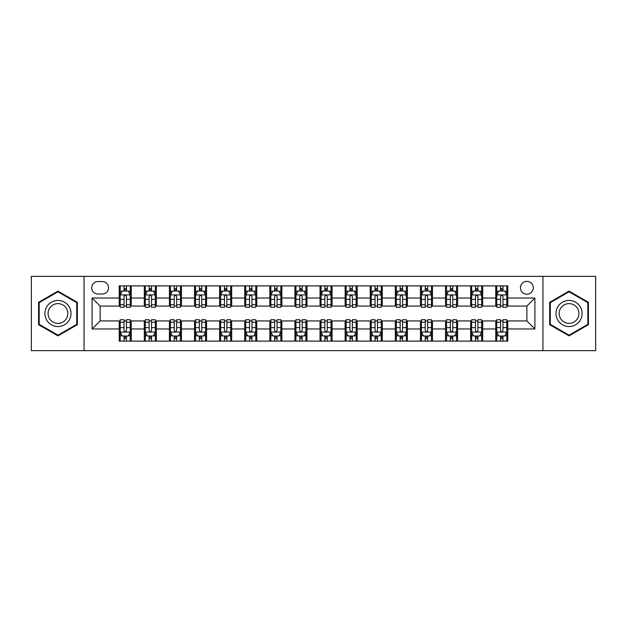 <?xml version="1.0" encoding="UTF-8"?>
<svg xmlns="http://www.w3.org/2000/svg" width="627" height="627" viewBox="0 0 627 627"><rect width="100%" height="100%" fill="white"/><g stroke="black" fill="none" stroke-linecap="round" stroke-linejoin="round"><path stroke-width="0.94" d="M526.868 281.366A6.427 6.427 0 0 0 520.441 287.793A6.427 6.427 0 0 0 526.868 294.22A6.427 6.427 0 0 0 533.295 287.793A6.427 6.427 0 0 0 526.868 281.366M542.935 350.65L595.65 350.65L595.65 276.35L542.935 276.35L542.935 350.65L84.065 350.65L84.065 276.35L31.35 276.35L31.35 350.65L84.065 350.65M97.922 294.024L102.342 294.024A6.223 6.223 0 0 0 108.565 287.793A6.223 6.223 0 0 0 102.342 281.57L97.922 281.57A6.223 6.223 0 0 0 91.699 287.793A6.223 6.223 0 0 0 97.922 294.024M542.935 276.35L84.065 276.35M119.208 328.963L92.098 328.963L92.098 298.037L119.208 298.037L119.208 306.07L100.132 306.07L100.132 320.93L119.208 320.93L119.208 341.112L507.792 341.112L507.792 320.93L526.868 320.93L526.868 306.07L507.792 306.07L507.792 298.037L534.902 298.037L534.902 328.963L507.792 328.963M507.792 298.037L507.792 285.888L119.208 285.888L119.208 298.037M495.745 285.888L495.745 306.07L496.749 306.07M500.565 306.07L502.972 306.07M506.788 306.07L507.792 306.07M495.745 306.07L481.685 306.07M470.642 285.888L470.642 306.07L471.645 306.07M475.462 306.07L477.868 306.07M470.642 306.07L456.581 306.07M445.538 285.888L445.538 306.07L446.542 306.07M450.358 306.07L452.765 306.07M445.538 306.07L431.478 306.07M420.435 285.888L420.435 306.07L421.438 306.07M425.255 306.07L427.669 306.07M420.435 306.07L406.382 306.07M395.331 285.888L395.331 306.07L396.335 306.07M400.151 306.07L402.565 306.07M395.331 306.07L381.279 306.07M370.228 285.888L370.228 306.07L371.239 306.07M375.048 306.07L377.462 306.07M370.228 306.07L356.175 306.07M345.132 285.888L345.132 306.07L346.135 306.07M349.952 306.07L352.358 306.07M345.132 306.07L331.072 306.07M320.029 285.888L320.029 306.07L321.032 306.07M324.849 306.07L327.255 306.07M320.029 306.07L305.968 306.07M294.925 285.888L294.925 306.07L295.928 306.07M299.745 306.07L302.151 306.07M294.925 306.07L280.865 306.07M269.822 285.888L269.822 306.07L270.825 306.07M274.642 306.07L277.048 306.07M269.822 306.07L255.761 306.07M244.718 285.888L244.718 306.07L245.721 306.07M249.538 306.07L251.952 306.07M244.718 306.07L230.665 306.07M219.615 285.888L219.615 306.07L220.618 306.07M224.435 306.07L226.849 306.07M219.615 306.07L205.562 306.07M194.519 285.888L194.519 306.07L195.522 306.07M199.331 306.07L201.745 306.07M194.519 306.07L180.458 306.07M169.415 285.888L169.415 306.07L170.419 306.07M174.235 306.07L176.642 306.07M169.415 306.07L155.355 306.07M144.312 285.888L144.312 306.07L145.315 306.07M149.132 306.07L151.538 306.07M144.312 306.07L130.251 306.07M119.208 306.07L120.212 306.07M124.028 306.07L126.435 306.07M119.208 320.93L120.212 320.93M124.028 320.93L126.435 320.93M130.251 320.93L131.255 320.93L131.255 341.112M145.315 320.93L131.255 320.93M149.132 320.93L151.538 320.93M155.355 320.93L156.358 320.93L156.358 341.112M170.419 320.93L156.358 320.93M174.235 320.93L176.642 320.93M180.458 320.93L181.462 320.93L181.462 341.112M195.522 320.93L181.462 320.93M199.331 320.93L201.745 320.93M205.562 320.93L206.565 320.93L206.565 341.112M220.618 320.93L206.565 320.93M224.435 320.93L226.849 320.93M230.665 320.93L231.669 320.93L231.669 341.112M245.721 320.93L231.669 320.93M249.538 320.93L251.952 320.93M255.761 320.93L256.772 320.93L256.772 341.112M270.825 320.93L256.772 320.93M274.642 320.93L277.048 320.93M280.865 320.93L281.868 320.93L281.868 341.112M295.928 320.93L281.868 320.93M299.745 320.93L302.151 320.93M305.968 320.93L306.971 320.93L306.971 341.112M321.032 320.93L306.971 320.93M324.849 320.93L327.255 320.93M331.072 320.93L332.075 320.93L332.075 341.112M346.135 320.93L332.075 320.93M349.952 320.93L352.358 320.93M356.175 320.93L357.178 320.93L357.178 341.112M371.239 320.93L357.178 320.93M375.048 320.93L377.462 320.93M381.279 320.93L382.282 320.93L382.282 341.112M396.335 320.93L382.282 320.93M400.151 320.93L402.565 320.93M406.382 320.93L407.385 320.93L407.385 341.112M421.438 320.93L407.385 320.93M425.255 320.93L427.669 320.93M431.478 320.93L432.481 320.93L432.481 341.112M446.542 320.93L432.481 320.93M450.358 320.93L452.765 320.93M456.581 320.93L457.585 320.93L457.585 341.112M471.645 320.93L457.585 320.93M475.462 320.93L477.868 320.93M481.685 320.93L482.688 320.93L482.688 341.112M496.749 320.93L482.688 320.93M500.565 320.93L502.972 320.93M506.788 320.93L507.792 320.93M131.255 285.888L131.255 306.07M119.208 290.904L120.212 290.904M124.028 290.904L126.435 290.904M130.251 290.904L131.255 290.904M119.208 336.096L120.212 336.096M124.028 336.096L126.435 336.096M130.251 336.096L131.255 336.096M144.312 320.93L144.312 341.112M156.358 285.888L156.358 306.07M144.312 290.904L145.315 290.904M149.132 290.904L151.538 290.904M155.355 290.904L156.358 290.904M144.312 336.096L145.315 336.096M149.132 336.096L151.538 336.096M155.355 336.096L156.358 336.096M169.415 320.93L169.415 341.112M169.415 336.096L170.419 336.096M174.235 336.096L176.642 336.096M180.458 336.096L181.462 336.096M181.462 285.888L181.462 306.07M169.415 290.904L170.419 290.904M174.235 290.904L176.642 290.904M180.458 290.904L181.462 290.904M194.519 320.93L194.519 341.112M194.519 336.096L195.522 336.096M199.331 336.096L201.745 336.096M205.562 336.096L206.565 336.096M206.565 285.888L206.565 306.07M194.519 290.904L195.522 290.904M199.331 290.904L201.745 290.904M205.562 290.904L206.565 290.904M219.615 320.93L219.615 341.112M219.615 336.096L220.618 336.096M224.435 336.096L226.849 336.096M230.665 336.096L231.669 336.096M231.669 285.888L231.669 306.07M219.615 290.904L220.618 290.904M224.435 290.904L226.849 290.904M230.665 290.904L231.669 290.904M244.718 320.93L244.718 341.112M244.718 336.096L245.721 336.096M249.538 336.096L251.952 336.096M255.761 336.096L256.772 336.096M256.772 285.888L256.772 306.07M244.718 290.904L245.721 290.904M249.538 290.904L251.952 290.904M255.761 290.904L256.772 290.904M269.822 320.93L269.822 341.112M269.822 336.096L270.825 336.096M274.642 336.096L277.048 336.096M280.865 336.096L281.868 336.096M281.868 285.888L281.868 306.07M269.822 290.904L270.825 290.904M274.642 290.904L277.048 290.904M280.865 290.904L281.868 290.904M294.925 320.93L294.925 341.112M294.925 336.096L295.928 336.096M299.745 336.096L302.151 336.096M305.968 336.096L306.971 336.096M306.971 285.888L306.971 306.07M294.925 290.904L295.928 290.904M299.745 290.904L302.151 290.904M305.968 290.904L306.971 290.904M320.029 320.93L320.029 341.112M320.029 336.096L321.032 336.096M324.849 336.096L327.255 336.096M331.072 336.096L332.075 336.096M332.075 285.888L332.075 306.07M320.029 290.904L321.032 290.904M324.849 290.904L327.255 290.904M331.072 290.904L332.075 290.904M345.132 320.93L345.132 341.112M345.132 336.096L346.135 336.096M349.952 336.096L352.358 336.096M356.175 336.096L357.178 336.096M357.178 285.888L357.178 306.07M345.132 290.904L346.135 290.904M349.952 290.904L352.358 290.904M356.175 290.904L357.178 290.904M370.228 320.93L370.228 341.112M370.228 336.096L371.239 336.096M375.048 336.096L377.462 336.096M381.279 336.096L382.282 336.096M382.282 285.888L382.282 306.07M370.228 290.904L371.239 290.904M375.048 290.904L377.462 290.904M381.279 290.904L382.282 290.904M395.331 320.93L395.331 341.112M395.331 336.096L396.335 336.096M400.151 336.096L402.565 336.096M406.382 336.096L407.385 336.096M407.385 285.888L407.385 306.07M395.331 290.904L396.335 290.904M400.151 290.904L402.565 290.904M406.382 290.904L407.385 290.904M420.435 320.93L420.435 341.112M420.435 336.096L421.438 336.096M425.255 336.096L427.669 336.096M431.478 336.096L432.481 336.096M432.481 285.888L432.481 306.07M420.435 290.904L421.438 290.904M425.255 290.904L427.669 290.904M431.478 290.904L432.481 290.904M445.538 320.93L445.538 341.112M445.538 336.096L446.542 336.096M450.358 336.096L452.765 336.096M456.581 336.096L457.585 336.096M457.585 285.888L457.585 306.07M445.538 290.904L446.542 290.904M450.358 290.904L452.765 290.904M456.581 290.904L457.585 290.904M470.642 320.93L470.642 341.112M470.642 336.096L471.645 336.096M475.462 336.096L477.868 336.096M481.685 336.096L482.688 336.096M482.688 285.888L482.688 306.07M470.642 290.904L471.645 290.904M475.462 290.904L477.868 290.904M481.685 290.904L482.688 290.904M495.745 320.93L495.745 341.112M495.745 336.096L496.749 336.096M500.565 336.096L502.972 336.096M506.788 336.096L507.792 336.096M495.745 290.904L496.749 290.904M500.565 290.904L502.972 290.904M506.788 290.904L507.792 290.904M100.132 306.07L92.098 298.037M100.132 320.93L92.098 328.963M534.902 298.037L526.868 306.07M534.902 328.963L526.868 320.93M57.958 335.876L77.34 324.692L77.34 302.308L57.958 291.124L38.576 302.308L38.576 324.692L57.958 335.876M588.424 302.308L569.042 291.124L549.66 302.308L549.66 324.692L569.042 335.876L588.424 324.692L588.424 302.308M126.435 288.498L124.028 288.498M130.251 304.753L126.435 304.753L126.435 307.277L130.251 307.277L130.251 295.027L128.245 291.006L122.218 291.006L120.212 295.027L120.212 307.277L124.028 307.277L124.028 304.753L120.212 304.753M120.212 295.027L120.212 285.888M130.251 295.027L130.251 285.888M124.028 291.006L124.028 285.888M126.435 285.888L126.435 291.006M126.435 304.753L126.435 296.532C125.635 294.98 124.836 294.98 124.028 296.532L124.028 304.753M124.028 338.502L126.435 338.502M120.212 322.247L124.028 322.247L124.028 319.723L120.212 319.723L120.212 331.973L122.218 335.994L128.245 335.994L130.251 331.973L130.251 319.723L126.435 319.723L126.435 322.247L130.251 322.247M130.251 331.973L130.251 341.112M120.212 331.973L120.212 341.112M126.435 335.994L126.435 341.112M124.028 341.112L124.028 335.994M124.028 322.247L124.028 330.468C124.828 332.02 125.635 332.02 126.435 330.468L126.435 322.247M151.538 288.498L149.132 288.498M155.355 304.753L151.538 304.753L151.538 307.277L155.355 307.277L155.355 295.027L153.349 291.006L147.321 291.006L145.315 295.027L145.315 307.277L149.132 307.277L149.132 304.753L145.315 304.753M145.315 295.027L145.315 285.888M155.355 295.027L155.355 285.888M149.132 291.006L149.132 285.888M151.538 285.888L151.538 291.006M151.538 304.753L151.538 296.532C150.739 294.98 149.931 294.98 149.132 296.532L149.132 304.753M176.642 288.498L174.235 288.498M180.458 304.753L176.642 304.753L176.642 307.277L180.458 307.277L180.458 295.027L178.452 291.006L172.425 291.006L170.419 295.027L170.419 307.277L174.235 307.277L174.235 304.753L170.419 304.753M170.419 295.027L170.419 285.888M180.458 295.027L180.458 285.888M174.235 291.006L174.235 285.888M176.642 285.888L176.642 291.006M176.642 304.753L176.642 296.532C175.842 294.98 175.035 294.98 174.235 296.532L174.235 304.753M201.745 288.498L199.331 288.498M205.562 304.753L201.745 304.753L201.745 307.277L205.562 307.277L205.562 295.027L203.556 291.006L197.529 291.006L195.522 295.027L195.522 307.277L199.331 307.277L199.331 304.753L195.522 304.753M195.522 295.027L195.522 285.888M205.562 295.027L205.562 285.888M199.331 291.006L199.331 285.888M201.745 285.888L201.745 291.006M201.745 304.753L201.745 296.532C200.946 294.98 200.138 294.98 199.331 296.532L199.331 304.753M149.132 338.502L151.538 338.502M145.315 322.247L149.132 322.247L149.132 319.723L145.315 319.723L145.315 331.973L147.321 335.994L153.349 335.994L155.355 331.973L155.355 319.723L151.538 319.723L151.538 322.247L155.355 322.247M155.355 331.973L155.355 341.112M145.315 331.973L145.315 341.112M151.538 335.994L151.538 341.112M149.132 341.112L149.132 335.994M149.132 322.247L149.132 330.468C149.931 332.02 150.739 332.02 151.538 330.468L151.538 322.247M174.235 338.502L176.642 338.502M170.419 322.247L174.235 322.247L174.235 319.723L170.419 319.723L170.419 331.973L172.425 335.994L178.452 335.994L180.458 331.973L180.458 319.723L176.642 319.723L176.642 322.247L180.458 322.247M180.458 331.973L180.458 341.112M170.419 331.973L170.419 341.112M176.642 335.994L176.642 341.112M174.235 341.112L174.235 335.994M174.235 322.247L174.235 330.468C175.035 332.02 175.834 332.02 176.642 330.468L176.642 322.247M199.331 338.502L201.745 338.502M195.522 322.247L199.331 322.247L199.331 319.723L195.522 319.723L195.522 331.973L197.529 335.994L203.556 335.994L205.562 331.973L205.562 319.723L201.745 319.723L201.745 322.247L205.562 322.247M205.562 331.973L205.562 341.112M195.522 331.973L195.522 341.112M201.745 335.994L201.745 341.112M199.331 341.112L199.331 335.994M199.331 322.247L199.331 330.468C200.138 332.02 200.938 332.02 201.745 330.468L201.745 322.247M226.849 288.498L224.435 288.498M230.665 304.753L226.849 304.753L226.849 307.277L230.665 307.277L230.665 295.027L228.651 291.006L222.632 291.006L220.618 295.027L220.618 307.277L224.435 307.277L224.435 304.753L220.618 304.753M220.618 295.027L220.618 285.888M230.665 295.027L230.665 285.888M224.435 291.006L224.435 285.888M226.849 285.888L226.849 291.006M226.849 304.753L226.849 296.532C226.041 294.98 225.242 294.98 224.435 296.532L224.435 304.753M224.435 338.502L226.849 338.502M220.618 322.247L224.435 322.247L224.435 319.723L220.618 319.723L220.618 331.973L222.632 335.994L228.651 335.994L230.665 331.973L230.665 319.723L226.849 319.723L226.849 322.247L230.665 322.247M230.665 331.973L230.665 341.112M220.618 331.973L220.618 341.112M226.849 335.994L226.849 341.112M224.435 341.112L224.435 335.994M224.435 322.247L224.435 330.468C225.242 332.02 226.041 332.02 226.849 330.468L226.849 322.247M69.26 306.971A13.049 13.049 0 0 0 51.43 302.198A13.049 13.049 0 0 0 46.657 320.029A13.049 13.049 0 0 0 64.487 324.802A13.049 13.049 0 0 0 69.26 306.971M66.517 308.562A9.883 9.883 0 0 0 53.021 304.941A9.883 9.883 0 0 0 49.4 318.438A9.883 9.883 0 0 0 62.896 322.059A9.883 9.883 0 0 0 66.517 308.562M57.958 335.179L39.18 324.339L39.18 302.661L57.958 291.821L76.737 302.661L76.737 324.339L57.958 335.179M569.042 326.549A13.049 13.049 0 0 0 582.091 313.5A13.049 13.049 0 0 0 569.042 300.451A13.049 13.049 0 0 0 555.992 313.5A13.049 13.049 0 0 0 569.042 326.549M569.042 323.383A9.883 9.883 0 0 0 578.925 313.5A9.883 9.883 0 0 0 569.042 303.617A9.883 9.883 0 0 0 559.159 313.5A9.883 9.883 0 0 0 569.042 323.383M550.263 302.661L569.042 291.821L587.82 302.661L587.82 324.339L569.042 335.179L550.263 324.339L550.263 302.661M251.952 288.498L249.538 288.498M255.761 304.753L251.952 304.753L251.952 307.277L255.761 307.277L255.761 295.027L253.755 291.006L247.736 291.006L245.721 295.027L245.721 307.277L249.538 307.277L249.538 304.753L245.721 304.753M245.721 295.027L245.721 285.888M255.761 295.027L255.761 285.888M249.538 291.006L249.538 285.888M251.952 285.888L251.952 291.006M251.952 304.753L251.952 296.532C251.145 294.98 250.345 294.98 249.538 296.532L249.538 304.753M249.538 338.502L251.952 338.502M245.721 322.247L249.538 322.247L249.538 319.723L245.721 319.723L245.721 331.973L247.736 335.994L253.755 335.994L255.761 331.973L255.761 319.723L251.952 319.723L251.952 322.247L255.761 322.247M255.761 331.973L255.761 341.112M245.721 331.973L245.721 341.112M251.952 335.994L251.952 341.112M249.538 341.112L249.538 335.994M249.538 322.247L249.538 330.468C250.338 332.02 251.145 332.02 251.952 330.468L251.952 322.247M277.048 288.498L274.642 288.498M280.865 304.753L277.048 304.753L277.048 307.277L280.865 307.277L280.865 295.027L278.858 291.006L272.831 291.006L270.825 295.027L270.825 307.277L274.642 307.277L274.642 304.753L270.825 304.753M270.825 295.027L270.825 285.888M280.865 295.027L280.865 285.888M274.642 291.006L274.642 285.888M277.048 285.888L277.048 291.006M277.048 304.753L277.048 296.532C276.248 294.98 275.449 294.98 274.642 296.532L274.642 304.753M274.642 338.502L277.048 338.502M270.825 322.247L274.642 322.247L274.642 319.723L270.825 319.723L270.825 331.973L272.831 335.994L278.858 335.994L280.865 331.973L280.865 319.723L277.048 319.723L277.048 322.247L280.865 322.247M280.865 331.973L280.865 341.112M270.825 331.973L270.825 341.112M277.048 335.994L277.048 341.112M274.642 341.112L274.642 335.994M274.642 322.247L274.642 330.468C275.441 332.02 276.248 332.02 277.048 330.468L277.048 322.247M302.151 288.498L299.745 288.498M305.968 304.753L302.151 304.753L302.151 307.277L305.968 307.277L305.968 295.027L303.962 291.006L297.935 291.006L295.928 295.027L295.928 307.277L299.745 307.277L299.745 304.753L295.928 304.753M295.928 295.027L295.928 285.888M305.968 295.027L305.968 285.888M299.745 291.006L299.745 285.888M302.151 285.888L302.151 291.006M302.151 304.753L302.151 296.532C301.352 294.98 300.545 294.98 299.745 296.532L299.745 304.753M299.745 338.502L302.151 338.502M295.928 322.247L299.745 322.247L299.745 319.723L295.928 319.723L295.928 331.973L297.935 335.994L303.962 335.994L305.968 331.973L305.968 319.723L302.151 319.723L302.151 322.247L305.968 322.247M305.968 331.973L305.968 341.112M295.928 331.973L295.928 341.112M302.151 335.994L302.151 341.112M299.745 341.112L299.745 335.994M299.745 322.247L299.745 330.468C300.545 332.02 301.352 332.02 302.151 330.468L302.151 322.247M327.255 288.498L324.849 288.498M331.072 304.753L327.255 304.753L327.255 307.277L331.072 307.277L331.072 295.027L329.065 291.006L323.038 291.006L321.032 295.027L321.032 307.277L324.849 307.277L324.849 304.753L321.032 304.753M321.032 295.027L321.032 285.888M331.072 295.027L331.072 285.888M324.849 291.006L324.849 285.888M327.255 285.888L327.255 291.006M327.255 304.753L327.255 296.532C326.455 294.98 325.648 294.98 324.849 296.532L324.849 304.753M324.849 338.502L327.255 338.502M321.032 322.247L324.849 322.247L324.849 319.723L321.032 319.723L321.032 331.973L323.038 335.994L329.065 335.994L331.072 331.973L331.072 319.723L327.255 319.723L327.255 322.247L331.072 322.247M331.072 331.973L331.072 341.112M321.032 331.973L321.032 341.112M327.255 335.994L327.255 341.112M324.849 341.112L324.849 335.994M324.849 322.247L324.849 330.468C325.648 332.02 326.455 332.02 327.255 330.468L327.255 322.247M352.358 288.498L349.952 288.498M356.175 304.753L352.358 304.753L352.358 307.277L356.175 307.277L356.175 295.027L354.169 291.006L348.142 291.006L346.135 295.027L346.135 307.277L349.952 307.277L349.952 304.753L346.135 304.753M346.135 295.027L346.135 285.888M356.175 295.027L356.175 285.888M349.952 291.006L349.952 285.888M352.358 285.888L352.358 291.006M352.358 304.753L352.358 296.532C351.559 294.98 350.752 294.98 349.952 296.532L349.952 304.753M349.952 338.502L352.358 338.502M346.135 322.247L349.952 322.247L349.952 319.723L346.135 319.723L346.135 331.973L348.142 335.994L354.169 335.994L356.175 331.973L356.175 319.723L352.358 319.723L352.358 322.247L356.175 322.247M356.175 331.973L356.175 341.112M346.135 331.973L346.135 341.112M352.358 335.994L352.358 341.112M349.952 341.112L349.952 335.994M349.952 322.247L349.952 330.468C350.752 332.02 351.551 332.02 352.358 330.468L352.358 322.247M377.462 288.498L375.048 288.498M381.279 304.753L377.462 304.753L377.462 307.277L381.279 307.277L381.279 295.027L379.264 291.006L373.245 291.006L371.239 295.027L371.239 307.277L375.048 307.277L375.048 304.753L371.239 304.753M371.239 295.027L371.239 285.888M381.279 295.027L381.279 285.888M375.048 291.006L375.048 285.888M377.462 285.888L377.462 291.006M377.462 304.753L377.462 296.532C376.662 294.98 375.855 294.98 375.048 296.532L375.048 304.753M375.048 338.502L377.462 338.502M371.239 322.247L375.048 322.247L375.048 319.723L371.239 319.723L371.239 331.973L373.245 335.994L379.264 335.994L381.279 331.973L381.279 319.723L377.462 319.723L377.462 322.247L381.279 322.247M381.279 331.973L381.279 341.112M371.239 331.973L371.239 341.112M377.462 335.994L377.462 341.112M375.048 341.112L375.048 335.994M375.048 322.247L375.048 330.468C375.855 332.02 376.655 332.02 377.462 330.468L377.462 322.247M402.565 288.498L400.151 288.498M406.382 304.753L402.565 304.753L402.565 307.277L406.382 307.277L406.382 295.027L404.368 291.006L398.349 291.006L396.335 295.027L396.335 307.277L400.151 307.277L400.151 304.753L396.335 304.753M396.335 295.027L396.335 285.888M406.382 295.027L406.382 285.888M400.151 291.006L400.151 285.888M402.565 285.888L402.565 291.006M402.565 304.753L402.565 296.532C401.758 294.98 400.959 294.98 400.151 296.532L400.151 304.753M400.151 338.502L402.565 338.502M396.335 322.247L400.151 322.247L400.151 319.723L396.335 319.723L396.335 331.973L398.349 335.994L404.368 335.994L406.382 331.973L406.382 319.723L402.565 319.723L402.565 322.247L406.382 322.247M406.382 331.973L406.382 341.112M396.335 331.973L396.335 341.112M402.565 335.994L402.565 341.112M400.151 341.112L400.151 335.994M400.151 322.247L400.151 330.468C400.959 332.02 401.758 332.02 402.565 330.468L402.565 322.247M427.669 288.498L425.255 288.498M431.478 304.753L427.669 304.753L427.669 307.277L431.478 307.277L431.478 295.027L429.471 291.006L423.444 291.006L421.438 295.027L421.438 307.277L425.255 307.277L425.255 304.753L421.438 304.753M421.438 295.027L421.438 285.888M431.478 295.027L431.478 285.888M425.255 291.006L425.255 285.888M427.669 285.888L427.669 291.006M427.669 304.753L427.669 296.532C426.862 294.98 426.062 294.98 425.255 296.532L425.255 304.753M425.255 338.502L427.669 338.502M421.438 322.247L425.255 322.247L425.255 319.723L421.438 319.723L421.438 331.973L423.444 335.994L429.471 335.994L431.478 331.973L431.478 319.723L427.669 319.723L427.669 322.247L431.478 322.247M431.478 331.973L431.478 341.112M421.438 331.973L421.438 341.112M427.669 335.994L427.669 341.112M425.255 341.112L425.255 335.994M425.255 322.247L425.255 330.468C426.054 332.02 426.862 332.02 427.669 330.468L427.669 322.247M452.765 288.498L450.358 288.498M456.581 304.753L452.765 304.753L452.765 307.277L456.581 307.277L456.581 295.027L454.575 291.006L448.548 291.006L446.542 295.027L446.542 307.277L450.358 307.277L450.358 304.753L446.542 304.753M446.542 295.027L446.542 285.888M456.581 295.027L456.581 285.888M450.358 291.006L450.358 285.888M452.765 285.888L452.765 291.006M452.765 304.753L452.765 296.532C451.965 294.98 451.166 294.98 450.358 296.532L450.358 304.753M450.358 338.502L452.765 338.502M446.542 322.247L450.358 322.247L450.358 319.723L446.542 319.723L446.542 331.973L448.548 335.994L454.575 335.994L456.581 331.973L456.581 319.723L452.765 319.723L452.765 322.247L456.581 322.247M456.581 331.973L456.581 341.112M446.542 331.973L446.542 341.112M452.765 335.994L452.765 341.112M450.358 341.112L450.358 335.994M450.358 322.247L450.358 330.468C451.158 332.02 451.965 332.02 452.765 330.468L452.765 322.247M477.868 288.498L475.462 288.498M481.685 304.753L477.868 304.753L477.868 307.277L481.685 307.277L481.685 295.027L479.679 291.006L473.651 291.006L471.645 295.027L471.645 307.277L475.462 307.277L475.462 304.753L471.645 304.753M471.645 295.027L471.645 285.888M481.685 295.027L481.685 285.888M475.462 291.006L475.462 285.888M477.868 285.888L477.868 291.006M477.868 304.753L477.868 296.532C477.069 294.98 476.261 294.98 475.462 296.532L475.462 304.753M475.462 338.502L477.868 338.502M471.645 322.247L475.462 322.247L475.462 319.723L471.645 319.723L471.645 331.973L473.651 335.994L479.679 335.994L481.685 331.973L481.685 319.723L477.868 319.723L477.868 322.247L481.685 322.247M481.685 331.973L481.685 341.112M471.645 331.973L471.645 341.112M477.868 335.994L477.868 341.112M475.462 341.112L475.462 335.994M475.462 322.247L475.462 330.468C476.261 332.02 477.069 332.02 477.868 330.468L477.868 322.247M502.972 288.498L500.565 288.498M506.788 304.753L502.972 304.753L502.972 307.277L506.788 307.277L506.788 295.027L504.782 291.006L498.755 291.006L496.749 295.027L496.749 307.277L500.565 307.277L500.565 304.753L496.749 304.753M496.749 295.027L496.749 285.888M506.788 295.027L506.788 285.888M500.565 291.006L500.565 285.888M502.972 285.888L502.972 291.006M502.972 304.753L502.972 296.532C502.172 294.98 501.365 294.98 500.565 296.532L500.565 304.753M500.565 338.502L502.972 338.502M496.749 322.247L500.565 322.247L500.565 319.723L496.749 319.723L496.749 331.973L498.755 335.994L504.782 335.994L506.788 331.973L506.788 319.723L502.972 319.723L502.972 322.247L506.788 322.247M506.788 331.973L506.788 341.112M496.749 331.973L496.749 341.112M502.972 335.994L502.972 341.112M500.565 341.112L500.565 335.994M500.565 322.247L500.565 330.468C501.365 332.02 502.164 332.02 502.972 330.468L502.972 322.247M144.312 328.963L131.255 328.963M144.312 298.037L131.255 298.037M169.415 298.037L156.358 298.037M169.415 328.963L156.358 328.963M194.519 298.037L181.462 298.037M194.519 328.963L181.462 328.963M219.615 298.037L206.565 298.037M219.615 328.963L206.565 328.963M244.718 298.037L231.669 298.037M244.718 328.963L231.669 328.963M269.822 298.037L256.772 298.037M269.822 328.963L256.772 328.963M294.925 298.037L281.868 298.037M294.925 328.963L281.868 328.963M320.029 298.037L306.971 298.037M320.029 328.963L306.971 328.963M345.132 298.037L332.075 298.037M345.132 328.963L332.075 328.963M370.228 298.037L357.178 298.037M370.228 328.963L357.178 328.963M395.331 298.037L382.282 298.037M395.331 328.963L382.282 328.963M420.435 298.037L407.385 298.037M420.435 328.963L407.385 328.963M445.538 298.037L432.481 298.037M445.538 328.963L432.481 328.963M470.642 298.037L457.585 298.037M470.642 328.963L457.585 328.963M495.745 298.037L482.688 298.037M495.745 328.963L482.688 328.963M130.204 294.925L120.259 294.925M120.212 291.249L122.1 291.249M128.363 291.249L130.251 291.249M124.028 299.377L120.212 299.377M130.251 299.377L126.435 299.377M126.435 289.776L124.028 289.776M120.259 332.075L130.204 332.075M130.251 335.751L128.363 335.751M122.1 335.751L120.212 335.751M126.435 327.623L130.251 327.623M120.212 327.623L124.028 327.623M124.028 337.224L126.435 337.224M155.308 294.925L145.362 294.925M145.315 291.249L147.204 291.249M153.466 291.249L155.355 291.249M149.132 299.377L145.315 299.377M155.355 299.377L151.538 299.377M151.538 289.776L149.132 289.776M180.411 294.925L170.466 294.925M170.419 291.249L172.307 291.249M178.57 291.249L180.458 291.249M174.235 299.377L170.419 299.377M180.458 299.377L176.642 299.377M176.642 289.776L174.235 289.776M205.507 294.925L195.569 294.925M195.522 291.249L197.403 291.249M203.673 291.249L205.562 291.249M199.331 299.377L195.522 299.377M205.562 299.377L201.745 299.377M201.745 289.776L199.331 289.776M145.362 332.075L155.308 332.075M155.355 335.751L153.466 335.751M147.204 335.751L145.315 335.751M151.538 327.623L155.355 327.623M145.315 327.623L149.132 327.623M149.132 337.224L151.538 337.224M170.466 332.075L180.411 332.075M180.458 335.751L178.57 335.751M172.307 335.751L170.419 335.751M176.642 327.623L180.458 327.623M170.419 327.623L174.235 327.623M174.235 337.224L176.642 337.224M195.569 332.075L205.507 332.075M205.562 335.751L203.673 335.751M197.403 335.751L195.522 335.751M201.745 327.623L205.562 327.623M195.522 327.623L199.331 327.623M199.331 337.224L201.745 337.224M230.611 294.925L220.673 294.925M220.618 291.249L222.507 291.249M228.777 291.249L230.665 291.249M224.435 299.377L220.618 299.377M230.665 299.377L226.849 299.377M226.849 289.776L224.435 289.776M220.673 332.075L230.611 332.075M230.665 335.751L228.777 335.751M222.507 335.751L220.618 335.751M226.849 327.623L230.665 327.623M220.618 327.623L224.435 327.623M224.435 337.224L226.849 337.224M255.714 294.925L245.776 294.925M245.721 291.249L247.61 291.249M253.88 291.249L255.761 291.249M249.538 299.377L245.721 299.377M255.761 299.377L251.952 299.377M251.952 289.776L249.538 289.776M245.776 332.075L255.714 332.075M255.761 335.751L253.88 335.751M247.61 335.751L245.721 335.751M251.952 327.623L255.761 327.623M245.721 327.623L249.538 327.623M249.538 337.224L251.952 337.224M280.818 294.925L270.88 294.925M270.825 291.249L272.714 291.249M278.976 291.249L280.865 291.249M274.642 299.377L270.825 299.377M280.865 299.377L277.048 299.377M277.048 289.776L274.642 289.776M270.88 332.075L280.818 332.075M280.865 335.751L278.976 335.751M272.714 335.751L270.825 335.751M277.048 327.623L280.865 327.623M270.825 327.623L274.642 327.623M274.642 337.224L277.048 337.224M305.921 294.925L295.975 294.925M295.928 291.249L297.817 291.249M304.079 291.249L305.968 291.249M299.745 299.377L295.928 299.377M305.968 299.377L302.151 299.377M302.151 289.776L299.745 289.776M295.975 332.075L305.921 332.075M305.968 335.751L304.079 335.751M297.817 335.751L295.928 335.751M302.151 327.623L305.968 327.623M295.928 327.623L299.745 327.623M299.745 337.224L302.151 337.224M331.025 294.925L321.079 294.925M321.032 291.249L322.921 291.249M329.183 291.249L331.072 291.249M324.849 299.377L321.032 299.377M331.072 299.377L327.255 299.377M327.255 289.776L324.849 289.776M321.079 332.075L331.025 332.075M331.072 335.751L329.183 335.751M322.921 335.751L321.032 335.751M327.255 327.623L331.072 327.623M321.032 327.623L324.849 327.623M324.849 337.224L327.255 337.224M356.12 294.925L346.182 294.925M346.135 291.249L348.024 291.249M354.286 291.249L356.175 291.249M349.952 299.377L346.135 299.377M356.175 299.377L352.358 299.377M352.358 289.776L349.952 289.776M346.182 332.075L356.12 332.075M356.175 335.751L354.286 335.751M348.024 335.751L346.135 335.751M352.358 327.623L356.175 327.623M346.135 327.623L349.952 327.623M349.952 337.224L352.358 337.224M381.224 294.925L371.286 294.925M371.239 291.249L373.12 291.249M379.39 291.249L381.279 291.249M375.048 299.377L371.239 299.377M381.279 299.377L377.462 299.377M377.462 289.776L375.048 289.776M371.286 332.075L381.224 332.075M381.279 335.751L379.39 335.751M373.12 335.751L371.239 335.751M377.462 327.623L381.279 327.623M371.239 327.623L375.048 327.623M375.048 337.224L377.462 337.224M406.327 294.925L396.389 294.925M396.335 291.249L398.223 291.249M404.493 291.249L406.382 291.249M400.151 299.377L396.335 299.377M406.382 299.377L402.565 299.377M402.565 289.776L400.151 289.776M396.389 332.075L406.327 332.075M406.382 335.751L404.493 335.751M398.223 335.751L396.335 335.751M402.565 327.623L406.382 327.623M396.335 327.623L400.151 327.623M400.151 337.224L402.565 337.224M431.431 294.925L421.493 294.925M421.438 291.249L423.327 291.249M429.597 291.249L431.478 291.249M425.255 299.377L421.438 299.377M431.478 299.377L427.669 299.377M427.669 289.776L425.255 289.776M421.493 332.075L431.431 332.075M431.478 335.751L429.597 335.751M423.327 335.751L421.438 335.751M427.669 327.623L431.478 327.623M421.438 327.623L425.255 327.623M425.255 337.224L427.669 337.224M456.534 294.925L446.589 294.925M446.542 291.249L448.43 291.249M454.693 291.249L456.581 291.249M450.358 299.377L446.542 299.377M456.581 299.377L452.765 299.377M452.765 289.776L450.358 289.776M446.589 332.075L456.534 332.075M456.581 335.751L454.693 335.751M448.43 335.751L446.542 335.751M452.765 327.623L456.581 327.623M446.542 327.623L450.358 327.623M450.358 337.224L452.765 337.224M481.638 294.925L471.692 294.925M471.645 291.249L473.534 291.249M479.796 291.249L481.685 291.249M475.462 299.377L471.645 299.377M481.685 299.377L477.868 299.377M477.868 289.776L475.462 289.776M471.692 332.075L481.638 332.075M481.685 335.751L479.796 335.751M473.534 335.751L471.645 335.751M477.868 327.623L481.685 327.623M471.645 327.623L475.462 327.623M475.462 337.224L477.868 337.224M506.741 294.925L496.796 294.925M496.749 291.249L498.637 291.249M504.9 291.249L506.788 291.249M500.565 299.377L496.749 299.377M506.788 299.377L502.972 299.377M502.972 289.776L500.565 289.776M496.796 332.075L506.741 332.075M506.788 335.751L504.9 335.751M498.637 335.751L496.749 335.751M502.972 327.623L506.788 327.623M496.749 327.623L500.565 327.623M500.565 337.224L502.972 337.224"/></g></svg>

